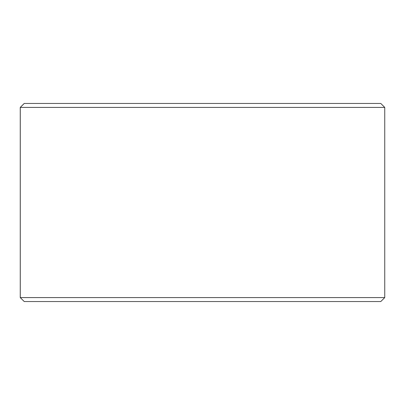<?xml version="1.0" encoding="UTF-8"?>
<svg xmlns="http://www.w3.org/2000/svg" width="405" height="405" viewBox="0 0 405 405"><rect width="100%" height="100%" fill="white"/><g stroke="black" fill="none" stroke-linecap="round" stroke-linejoin="round"><path stroke-width="0.61" d="M20.275 297.589L24.239 301.548L20.25 297.589L20.25 107.411L24.214 103.452L380.786 103.452L384.75 107.411L20.275 107.411L20.275 297.589L384.75 297.589L384.75 107.411M24.239 103.452L20.275 107.411M24.239 301.548L380.786 301.548L384.75 297.589"/></g></svg>
